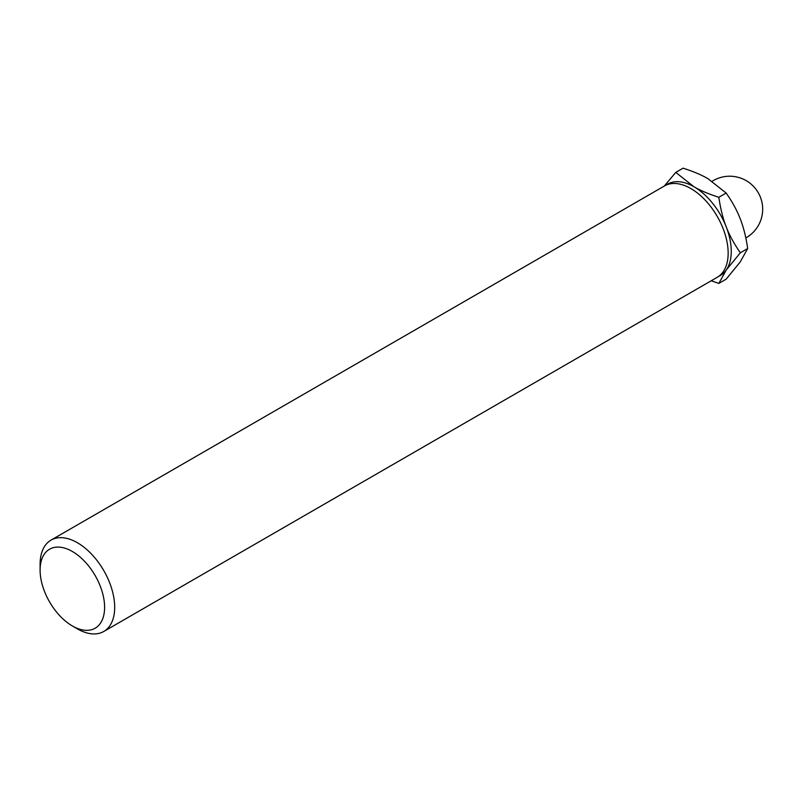 <?xml version="1.0" encoding="UTF-8"?>
<svg xmlns="http://www.w3.org/2000/svg" width="802" height="802" viewBox="0 0 802 802"><rect width="100%" height="100%" fill="white"/><g stroke="black" fill="none" stroke-linecap="round" stroke-linejoin="round"><path stroke-width="1.2" d="M711.184 280.79L718.833 283.397L726.261 270.003A52.742 30.456 60 0 1 718.732 276.319M666.081 185.122A52.742 30.456 60 0 1 693.961 186.756L675.765 172.4L664.307 186.044M726.261 226.936A52.742 30.456 60 0 1 726.261 270.003L740.356 252.77C734.091 243.818 729.389 235.207 726.261 226.936C723.003 218.745 720.527 208.851 718.833 197.272C708.577 193.984 700.286 190.485 693.961 186.756A52.742 30.456 60 0 1 726.261 226.936M72.35 625.951L72.35 625.951A45.604 26.336 60 0 1 40.1 570.092A45.604 26.336 60 0 1 72.35 551.475A45.604 26.336 60 0 1 104.601 607.335A45.604 26.336 60 0 1 72.35 625.951L77.393 628.858A52.742 30.456 60 0 1 77.393 628.858L72.35 625.951M40.1 570.092L40.1 564.267A52.742 30.456 60 0 1 51.027 540.117A52.742 30.456 60 0 1 103.769 570.573A52.742 30.456 60 0 1 103.769 631.475A52.742 30.456 60 0 1 77.393 628.868M51.027 540.117L664.487 185.944A52.742 30.456 60 0 1 717.229 216.39A52.742 30.456 60 0 1 717.229 277.302L103.769 631.475M718.833 283.397L726.151 279.176L740.246 261.933L747.685 248.54L740.356 252.77M675.765 172.4L683.083 168.179C693.339 171.458 701.63 174.956 707.945 178.686L726.151 193.041C732.416 201.984 737.118 210.595 740.246 218.866C743.504 227.056 745.99 236.951 747.685 248.54M718.833 197.272L726.151 193.041M745.82 237.943A32.962 32.962 0 0 0 758.05 192.35A32.962 32.962 0 0 0 712.156 181.282"/></g></svg>
